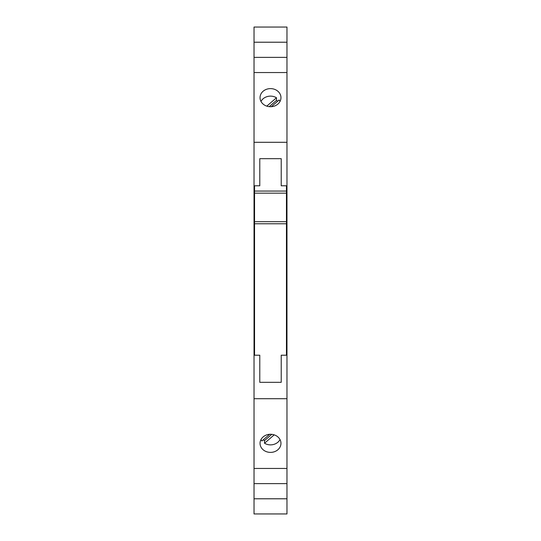 <?xml version="1.0" encoding="UTF-8"?>
<svg xmlns="http://www.w3.org/2000/svg" width="541" height="541" viewBox="0 0 541 541"><rect width="100%" height="100%" fill="white"/><g stroke="black" fill="none" stroke-linecap="round" stroke-linejoin="round"><path stroke-width="0.81" d="M286.973 498.782L254.027 498.782L254.027 513.95L286.973 513.95L286.973 483.62L254.027 483.62L254.027 468.452L286.973 468.452L286.973 483.62M254.027 498.782L254.027 483.62M254.027 468.452L254.027 398.703L286.973 398.703L286.973 355.221L281.219 355.221L281.219 382.325L259.781 382.325L259.781 355.221L254.027 355.221L254.027 340.275L254.547 340.275M254.027 398.703L254.027 355.221M286.973 72.548L254.027 72.548L254.027 57.38L286.973 57.38L286.973 185.779L281.219 185.779L281.219 158.675L259.781 158.675L259.781 185.779L254.027 185.779L254.027 200.725L254.547 200.725M286.973 142.297L254.027 142.297L254.027 72.548M254.027 185.779L254.027 142.297M270.5 88.609A10.462 9.062 0 0 0 260.038 97.664A10.462 9.062 0 0 0 270.5 106.726A10.462 9.062 0 0 0 280.962 97.664A10.462 9.062 0 0 0 270.5 88.609M286.973 42.218L254.027 42.218L254.027 27.05L286.973 27.05L286.973 57.38M254.027 57.38L254.027 42.218M280.015 101.424A10.462 9.062 0 0 0 279.075 100.004L271.345 106.692M266.808 106.137L276.485 97.759A10.462 9.062 0 0 0 270.5 96.129A10.462 9.062 0 0 0 260.985 101.424M269.655 434.308L261.925 440.996A10.462 9.062 -0 0 1 260.985 439.576M280.015 439.576A10.462 9.062 -0 0 1 270.5 444.871A10.462 9.062 -0 0 1 264.515 443.241L264.515 440.624A10.462 9.062 0 0 1 263.325 439.786M270.5 452.391A10.462 9.062 -0 0 1 260.038 443.336A10.462 9.062 -0 0 1 270.5 434.274A10.462 9.062 -0 0 1 280.962 443.336A10.462 9.062 -0 0 1 270.5 452.391M286.973 398.703L286.973 468.452M254.027 200.725L254.027 340.275M286.453 200.725L286.973 200.725L286.973 185.779M286.973 355.221L286.973 340.275L286.453 340.275M286.973 340.275L286.973 200.725M254.547 185.779L254.547 191.061L286.453 191.061L286.453 355.221M254.547 191.061L254.547 193.157L286.453 193.157M254.547 193.157L254.547 221.675L286.453 221.675M286.453 185.779L286.453 191.061M254.547 221.675L254.547 355.221M286.453 223.771L254.547 223.771M264.515 443.241L274.192 434.863M271.765 434.342L264.515 440.624M277.675 101.214A10.462 9.062 0 0 0 276.485 100.376L269.235 106.658M276.485 97.759L276.485 100.376"/></g></svg>
